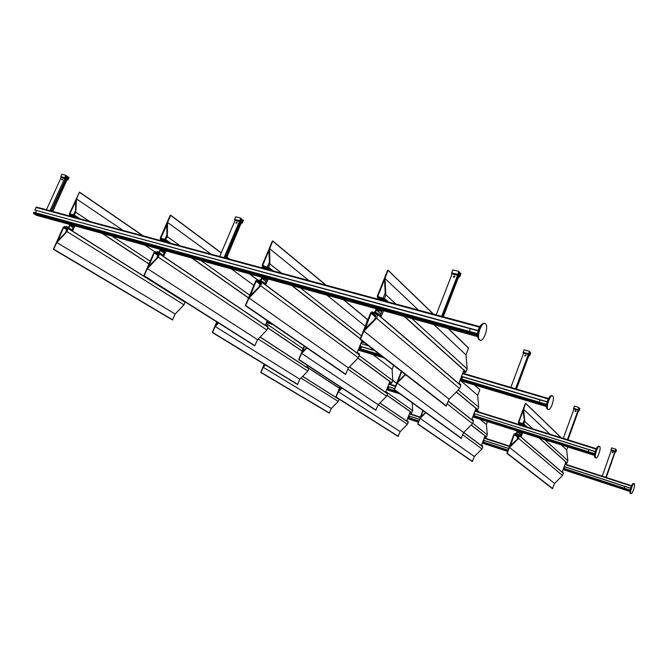 <?xml version="1.0" encoding="UTF-8"?>
<svg xmlns="http://www.w3.org/2000/svg" width="668" height="668" viewBox="0 0 668 668"><rect width="100%" height="100%" fill="white"/><g stroke="black" fill="none" stroke-linecap="round" stroke-linejoin="round"><path stroke-width="1" d="M634.35 483.757C635.644 484.818 632.287 494.712 630.976 493.694L630.893 493.635C629.573 492.633 632.955 482.647 634.258 483.69L634.35 483.757M624.246 488.149L624.83 486.413M630.575 488.174L564.268 466.556M508.674 448.437L483.448 440.212M419.429 419.345L408.674 415.838M630.542 488.275L564.385 466.698M508.64 448.529L483.824 440.437M419.395 419.429L409.275 416.122M630.099 490.061L563.625 468.326M508.039 450.157L482.814 441.907M418.803 420.974L408.039 417.458M615.453 451.401L616.188 450.683L615.57 449.981L615.019 451.61L615.846 449.497M616.121 449.806L616.514 450.057L615.854 451.927L615.119 452.086M615.161 451.96L615.579 452.094L615.345 451.468M615.37 451.376L615.913 451.468M615.737 450.599L616.188 450.683M610.961 450.382L611.646 447.911L615.746 449.18M615.119 452.094L606.218 477.478M613.157 452.436L612.422 452.687L612.247 452.152L612.973 451.894L613.157 452.436M612.481 452.712L613.157 452.127M602.244 476.192L605.851 477.336L615.537 449.998L606.135 477.453M602.21 476.159L611.337 450.441L614.977 451.568M578.638 410.043L579.248 410.227L579.573 409.325L578.755 408.399L578.121 410.269L579.089 407.897M579.44 408.298L579.966 408.624L579.198 410.762L578.329 410.929M578.338 410.77L578.855 410.92L578.546 410.202M579.056 410.352L578.58 410.102L579.248 410.227M578.997 409.158L579.573 409.325M573.553 408.958L574.33 406.111L578.956 407.472M578.722 410.144L567.992 439.845M575.991 411.229L575.165 411.521L574.964 410.92L575.791 410.62L575.991 411.229M575.257 411.571L576.008 410.92M563.358 438.392L567.416 439.627L578.722 408.415L567.792 439.778M563.308 438.35L573.962 408.991L578.07 410.21M595.18 451.518L474.439 413.726M394.613 388.517L388.559 386.739M595.146 451.643L474.414 413.717M394.563 388.634L388.525 386.73M594.662 453.681L473.403 415.463L473.22 415.955M396.049 391.081L387.482 388.375L387.022 388.759L397.343 392.016M599.714 446.541C601.409 447.977 597.543 459.242 595.806 457.939L595.681 457.839C593.952 456.486 597.852 445.088 599.58 446.433L599.714 446.541M588.149 451.626L588.842 449.664M520.723 435.987L520.539 436.647M521.023 437.064L522.685 432.714M525.015 426.409L525.315 425.449L524.038 426.101M517.216 430.985L516.022 434.2L517.216 430.985M516.406 434.242L517.374 431.611L521.516 432.922L520.464 435.761M517.566 431.094L521.666 432.396M562.155 472.268L565.871 461.989L539.143 437.916L567.007 463.016L566.372 463.183M517.374 431.611L520.881 434.634M517.424 434.334L517.024 434L517.04 434.534L517.708 433.849L517.842 434.785L519.37 434.826L520.982 436.262M510.068 445.932L517.166 439.319L518.31 435.352L514.293 434.517L510.302 446.124M517.424 434.016L516.915 433.624L516.214 434.275L514.861 433.398L514.861 434.292L514.051 434.1L507.087 453.447L509.509 447.443L518.593 438.408L519.412 434.91M552.394 488.625L554.557 483.432L562.531 475.574L563.316 473.261L519.537 435.803L563.316 473.261M562.874 472.886L563.182 472.426L562.389 471.75L563.182 472.426M509.509 447.443L554.557 483.432M518.593 438.408L562.531 475.574M519.103 435.144L520.781 436.58M562.256 472.117L562.94 472.702M514.293 434.517L517.834 437.515M515.228 434.367L518.092 436.797M520.347 423.537L520.389 424.372L521.057 423.687L521.09 424.589L521.883 423.946L523.086 424.773L524.839 421.516L523.62 409.334L525.658 403.297L518.41 422.351L525.357 403.405L518.351 422.335L519.17 422.652L518.568 423.362L519.37 423.17L520.272 423.971M523.069 410.828L524.305 419.997L523.011 423.495L519.504 422.802L518.869 422.159L523.069 410.828L523.42 411.154M520.322 423.504L519.37 423.17M567.75 446.959L566.664 449.956L567.884 460.736L567.007 463.016M566.489 463.283L565.704 462.573L566.489 463.283L566.08 463.442M566.664 449.956L561.337 444.93M549.981 434.208L523.62 409.334M567.884 460.736L544.796 439.703M532.922 428.881L524.839 421.516M566.497 462.849L565.821 462.248M524.756 425.291L523.244 423.929M552.795 396.116C555.108 398.145 550.557 411.237 548.152 409.476L547.952 409.325C545.581 407.396 550.173 394.12 552.578 395.94L552.795 396.116M539.285 402.169L540.103 399.907M547.142 401.802L461.571 376.36M374.456 350.458L359.801 346.107M547.092 401.986L462.281 376.769M374.848 350.758L360.92 346.617M546.574 404.349L460.686 378.698M379.666 354.508L358.925 348.312M267.901 321.133L267.133 320.899M529.181 354.491L529.891 354.691L530.275 353.648L529.148 352.37L528.388 354.549L529.365 351.268L529.816 352.454L529.54 351.861M530.033 352.412L530.768 352.854L529.841 355.343L528.789 355.501M528.805 355.309L529.39 355.476L529.64 354.808L529.048 354.65M529.64 354.808L529.089 354.533L529.891 354.691M529.607 353.464L530.275 353.648M523.169 353.163L524.071 349.807L529.365 351.268M529.991 351.986L530.308 353.013L530.484 352.537M529.256 354.583L516.473 389.06M525.908 355.693L524.956 356.061L524.731 355.368L525.691 355L525.908 355.693M525.123 356.136L525.95 355.401M510.903 387.415L515.546 388.743L529.098 352.387L529.515 352.863L516.072 388.943M510.845 387.356L523.612 353.172L528.313 354.474M423.12 410.72L420.782 417.133L425.549 412.482M422.836 410.511L417.759 424.08L420.164 418.377L425.825 412.682M472.259 461.513L474.38 456.52L481.979 448.946L482.789 446.792L463.659 432.505L482.764 446.733M482.346 446.416L482.663 445.932L481.595 445.139L482.663 445.932M472.309 461.546L417.759 424.08M420.164 418.377L474.38 456.52M462.782 434.785L481.979 448.946M481.469 445.481L482.43 446.199M340.288 386.972L338.977 390.571L341.724 387.908M335.946 397.009L340.02 386.797L336.012 397.201L338.375 391.757L341.991 388.083M398.103 436.413L400.182 431.611L407.447 424.305L408.223 422.176L379.908 403.013L408.223 422.176M407.831 421.909L408.148 421.416L406.845 420.539L408.148 421.416M338.375 391.757L400.182 431.611M378.238 404.699L407.447 424.305M406.72 420.865L407.923 421.675M264.436 364.336L263.802 366.173L265.229 364.82M260.837 372.326L264.194 364.185L260.896 372.51L263.209 367.308L265.48 364.978M329.282 413.116L331.32 408.49L338.267 401.435L339.043 399.389L302.621 376.41L339.06 399.447M263.209 367.308L331.32 408.49M300.984 378.08L338.267 401.435M481.344 445.673L485.043 435.837L471.14 425.023L485.043 435.837M406.595 421.074L410.252 411.638L386.981 395.281L410.252 411.638M487.481 421.591L486.404 424.464L487.298 434.743L486.496 436.88L485.836 437.097M485.945 437.181L484.885 436.363L485.552 437.323M486.404 424.464L479.908 419.195M487.298 434.743L472.652 423.236M485.962 436.763L485.01 436.029M409.726 413.116L410.269 412.649M412.223 402.812L412.715 410.678L411.296 412.949M411.396 413.016L410.11 412.114L411.054 413.191M412.715 410.678L385.887 391.648M411.421 412.624L410.236 411.789M485.628 323.93C488.984 326.978 483.473 342.617 479.925 340.096L479.574 339.82C476.134 336.914 481.711 321.007 485.252 323.621L485.628 323.93M469.387 331.411L470.406 328.756M36.565 207.097L479.808 326.635L36.565 207.097L34.761 210.011L478.129 330.852M478.204 330.568L34.761 210.011M36.398 210.696L35.462 212.733M477.603 333.658L33.726 212.257L33.634 213.643L36.373 215.271M459 275.667L459.826 275.876L460.31 274.631L458.657 272.761L457.947 275.383L457.739 274.381L458.899 271.392L459.601 273.012L459.826 272.444L459.15 272.277M459.868 273.095L460.953 273.721L459.801 276.694L458.49 276.836M458.49 276.602L459.183 276.769L459.484 275.976L458.799 275.809M459.534 274.439L460.31 274.631M451.677 273.972L452.712 269.88L458.899 271.392M459.826 272.444L459.809 273.245L460.319 273.822L460.544 273.262M452.061 274.072L451.635 273.964L452.061 274.064M459.058 275.734L443.276 316.782M459.041 273.88L459.651 274.565M454.758 276.803L453.622 277.27L453.388 276.46L454.524 275.993L454.758 276.803M453.956 277.362L454.808 276.594M436.287 314.895L441.69 316.29L458.59 272.761L459.208 273.462L442.483 316.565M436.204 314.812L452.119 273.905L457.622 275.266M237.04 222.845L236.121 223.296L235.946 222.578L236.864 222.127L237.04 222.845M219.83 256.52L224.056 257.606L239.436 221.442L239.787 221.734L240.246 220.657L240.38 219.238L241.223 219.931L225.066 257.931M219.722 256.437L235.086 220.373L239.436 221.442M62.642 179.625L61.873 180.051L61.757 179.408L62.525 178.982L62.642 179.625M46.593 209.802L49.975 210.671L64.704 178.339L65.105 178.623L65.547 177.663L65.138 177.379L65.598 176.369L66.575 177.045L51.11 211.021M46.459 209.719L61.172 177.471L64.704 178.339M225.383 258.015L241.382 220.373L242.225 221.066M241.616 222.085L226.402 258.291M51.62 211.163L66.942 177.496L67.919 178.172M66.424 177.371L66.942 177.496M67.309 179.074L52.764 211.472M241.54 222.018L242.259 222.194L242.726 221.1L240.463 219.238L239.578 221.559L240.614 218.01L241.666 219.555L241.883 219.054L241.023 218.845M242.008 219.655L243.419 220.323L242.309 222.945L241.023 223.045M240.998 222.828L241.549 222.962L241.841 222.26L241.298 222.127M241.841 222.26L242.259 222.194M242.066 220.933L242.726 221.1M234.869 220.473L234.602 219.438L235.72 216.816L240.614 218.01M241.883 219.054L241.95 219.789L242.651 220.365L242.86 219.864M65.021 178.565L64.712 177.613L65.781 175.258L67.042 176.719L67.243 176.277L66.282 176.035M67.418 176.828L69.029 177.513L67.961 179.859L66.716 179.926M66.675 179.725L67.117 179.834L66.959 179.099M67.401 179.208L68.303 178.189L65.689 176.377L65.03 178.565M67.735 178.047L68.303 178.189M61.047 177.579L60.746 176.636L61.815 174.29L65.781 175.258M67.243 176.277L68.178 177.513L68.378 177.062M379.766 297.928L379.775 299.055L380.702 298.087L380.693 299.306L381.795 298.379L383.457 299.347L383.607 298.254L384.467 298.387L385.87 294.864L384.96 278.456L388.016 270.148L377.261 296.458L387.607 270.323L377.178 296.433L378.255 296.809L377.412 297.811L378.489 297.494L379.641 298.521M384.133 280.51L384.559 280.518L385.244 292.843L383.315 297.678L382.655 298.053L378.689 296.993L377.888 296.166L384.133 280.51L384.584 280.936M468.468 347.978L466.014 354.959L467.166 368.953L466.039 371.909L465.128 372.21M379.616 297.794L378.489 297.494M463.033 372.535L463.417 371.542M465.27 372.335L463.659 370.89L465.27 372.335L464.694 372.485M466.014 354.959L433.833 324.581M418.477 310.094L384.96 278.456M467.166 368.953L411.847 318.536M395.899 303.998L385.87 294.864M465.295 371.767L463.826 370.448M386.588 300.934L383.607 298.254M380.601 315.722L381.027 315.839L380.309 316.632M380.935 317.166L383.557 310.762M387.181 301.652L387.306 301.109L386.53 300.992L386.714 301.527M376.36 308.866L375.057 312.14L376.36 308.866M375.583 312.098L376.41 310.019L381.837 311.513L380.276 315.438M376.735 309.192L382.038 311.012L382.271 310.403M458.699 383.724L463.901 370.114L404.365 316.482M376.41 310.019L380.894 313.885M375.241 312.791L374.731 312.357L374.723 313.092L375.65 312.115L375.767 313.375L377.804 313.325L380.935 316.081M364.753 329.057L374.598 319.58L376.351 314.11L372.31 312.975L371.066 313.25L365.062 329.307M375.266 312.357L374.606 311.864L373.637 312.791L371.892 311.689L371.825 312.908L370.773 312.699L360.303 339.469L363.918 331.153L376.56 318.252L377.971 314.703L377.178 314.394L377.846 313.434M446.115 406.094L449.113 399.197L459.684 388.576L460.795 385.511L377.971 314.636L460.795 385.511M374.731 312.357L375.266 312.574M460.235 385.035L460.653 384.426L459.025 383.04M363.918 331.153L449.113 399.197M376.56 318.252L459.684 388.576M377.42 313.776L380.635 316.532M458.841 383.524L460.327 384.801M371.066 313.25L375.591 317.083M372.31 312.975L375.984 316.098M259.802 280.719L259.343 280.376L259.309 281.061L260.169 280.142L261.614 281.22L260.211 280.184L260.236 281.32L262.048 281.245L265.647 284M249.857 296.033L258.967 287.09L260.72 281.979L257.172 280.994L256.044 281.261L250.149 296.233M259.852 280.335L259.259 279.925L258.357 280.794L256.838 279.792L256.737 280.927L255.802 280.752L245.532 305.76L249.039 297.986L260.762 285.829L262.09 281.337M345.515 374.439L348.429 367.901L358.357 357.789L359.451 354.9L262.148 282.447L359.451 354.9M259.343 280.376L259.794 280.502M358.941 354.524L359.359 353.881L357.313 352.353L359.359 353.881M249.039 297.986L348.429 367.901M260.762 285.829L358.357 357.789M261.697 281.662L265.046 284.601M357.129 352.804L359.05 354.24M256.044 281.261L260.144 284.284M257.172 280.994L260.495 283.449M157.648 252.362L157.239 252.086L157.18 252.721L157.982 251.853L158.007 252.947L159.635 252.855L163.585 255.602M148.196 266.808L156.671 258.349L158.408 253.556L154.25 252.947L148.463 266.975M157.281 251.669L157.748 251.986L157.172 251.661L156.329 252.487L155.001 251.569L154.876 252.629L154.041 252.479L143.987 275.934L147.394 268.636L158.324 257.155L159.66 252.947M254.725 345.865L257.564 339.661L266.916 330.017L268.002 327.278L159.677 253.974M143.987 275.934L254.767 345.899M267.526 326.961L267.943 326.318L265.555 324.698L267.943 326.318M147.394 268.636L257.564 339.661M158.324 257.155L266.916 330.017M159.301 253.256L163.393 256.028M265.38 325.116L267.651 326.652M154.25 252.947L157.949 255.435M155.26 252.679L158.266 254.708M66.6 227.095L66.241 226.869L66.165 227.462L66.917 226.644L68.361 227.554M57.607 240.764L65.531 232.748L67.243 228.231L63.51 227.713L57.849 240.914M66.691 226.778L66.19 226.469L65.406 227.254L64.237 226.41L64.095 227.404L63.343 227.279L53.515 249.364L56.822 242.492L67.059 231.604L68.403 227.646L66.867 227.379L67.668 227.88M172.386 319.947L175.141 314.043L183.984 304.825L185.053 302.22L68.378 228.606M68.32 227.546L66.95 226.677L66.867 227.379M53.515 249.364L172.427 319.972M56.822 242.492L175.141 314.043M67.059 231.604L183.984 304.825M68.061 227.938L72.394 230.677M63.51 227.713L66.85 229.809M64.437 227.446L67.151 229.157M265.296 283.666L265.463 284.459M265.605 285.019L268.177 279.032M271.726 270.515L271.868 270.014L271.175 269.914L271.325 270.406M261.798 277.429L260.545 280.426L261.798 277.429M260.887 280.677L261.831 278.431L266.615 279.75L265.054 283.483M262.14 277.688L266.808 279.282L267.05 278.723M356.971 353.055L361.947 340.738M261.831 278.431L265.889 281.487M159.326 252.763L160.328 250.458L164.587 251.627L163.05 255.168M163.217 255.285L163.668 255.401L163 256.22M163.501 256.562L166.015 250.934M169.488 242.943L169.104 242.334L169.129 242.851M160.32 249.565L159.017 252.554L160.32 249.565M160.629 249.774L164.779 251.193L165.004 250.659M265.204 325.391L267.225 320.665M160.328 250.458L164.002 252.963M68.762 227.805L69.798 225.5L73.605 226.552L72.102 229.909M72.202 229.976L72.653 230.101L72.01 230.894M72.47 231.186L74.916 225.884M78.315 218.361L78.457 217.918L77.989 218.269M69.806 224.69L68.478 227.621L69.806 224.69M70.082 224.874L73.789 226.143L74.023 225.642M69.798 225.5L73.129 227.621M264.336 266.874L264.319 267.96L265.179 267.041L265.129 268.177L266.14 267.3L267.484 268.235L267.759 267.158L268.519 267.275L269.897 263.985L269.672 248.738L272.694 240.973L262.165 265.572L272.327 241.14L262.098 265.555L263.042 265.889L262.257 266.833L263.225 266.515L264.252 267.309M268.862 250.659L269.413 262.106L267.526 266.632L266.916 266.991L263.426 266.048L262.733 265.288L268.862 250.659L269.246 250.976M343.778 299.815L367.584 319.529L365.137 326.602M264.311 266.841L263.225 266.515M361.296 342.367L361.772 342.734L362.532 342.008M361.772 342.734L361.288 342.392M363.918 342.459L361.889 340.889L363.918 342.459L363.417 342.667M365.112 326.118L326.978 295.198M308.9 280.543L269.672 248.738M361.43 335.879L300.308 287.866M281.612 273.179L269.897 263.985M271.233 269.855L267.759 267.158M162.157 239.394L162.124 240.43L162.917 239.561L162.842 240.622L163.777 239.795L164.946 240.655L167.259 236.647L167.568 222.411L170.632 215.397L160.27 238.226L170.215 215.288L160.203 238.209L161.038 238.518L160.303 239.403L161.188 239.094L162.107 239.745M166.783 224.223L166.891 234.911L165.038 239.152L161.38 238.66L160.788 237.958L167.117 224.465M162.065 239.336L161.188 239.094M253.807 285.345L231.237 268.87M211.071 254.157L167.568 222.411M249.715 295.114L200.968 260.545M180.218 245.841L167.259 236.647M169.071 242.334L165.23 239.637M71.342 215.572L71.768 215.071L71.668 216.065L72.536 215.271L73.655 216.014L75.776 212.29L76.519 198.939L79.467 192.092L69.363 213.835L70.107 214.111L69.422 214.954L70.223 214.653L71.025 215.889L71.635 215.756M75.743 200.65L75.501 210.662L73.697 214.662L70.407 214.244L69.889 213.593L76.043 200.851M71.075 214.912L70.223 214.653M154.826 251.819L144.948 245.148M123.204 230.46L76.519 198.939M150.166 261.205L111.932 236.063M89.662 221.417L75.776 212.29M77.956 217.793L73.856 215.113M474.789 385.069L479.833 389.694L477.695 395.347L478.697 407.196L477.687 409.726L476.025 408.348L471.708 419.771M401.71 371.625L397.969 381.595L405.267 374.389M394.254 389.611L401.384 371.375L394.345 389.845L397.235 383.073L405.585 374.631M461.154 438.317L463.642 432.522L472.485 423.679L473.403 421.107L448.328 401.243L473.403 421.107M472.927 420.731L473.286 420.189L471.992 419.17L473.286 420.189M397.235 383.073L482.789 446.792M447.301 403.931L472.485 423.679M471.842 419.571L473.011 420.498M475.474 409.943L475.666 409.451M477.687 409.726L477.002 409.935M477.119 410.035L475.841 408.975L477.119 410.035L476.651 410.185M477.695 395.347L461.129 380.969M478.697 407.196L458.24 390.029M477.136 409.559L475.983 408.599M304.55 346.308L302.387 351.969L306.654 347.752M298.771 359.551L304.249 346.099L298.846 359.776L301.669 353.372L306.954 347.953M375.792 410.261L378.213 404.724L386.605 396.241L387.515 393.794L349.439 366.874L387.515 393.794M387.064 393.477L387.432 392.926L385.828 391.79L387.432 392.926M301.669 353.372L378.213 404.724M347.928 369.154L386.605 396.241M385.686 392.166L387.164 393.218M217.058 322.085L215.898 325.166L218.269 322.844M212.374 332.355L216.783 321.909L212.441 332.572L215.196 326.493L218.545 323.02M297.485 384.526L299.857 379.232L307.831 371.074L308.733 368.736L260.102 337.039L308.733 368.736M308.324 368.469L308.674 367.909L306.821 366.707L308.674 367.909M215.196 326.493L299.857 379.232M258.207 338.993L307.831 371.074M306.679 367.058L308.432 368.193M393.661 365.371L392.124 369.295L392.759 380.535L391.757 382.948L389.811 381.511L385.536 392.4M307.363 365.363L306.529 367.3M389.168 383.273L389.97 382.831M391.757 382.948L391.114 383.156M391.223 383.24L389.636 382.079L391.223 383.24L390.813 383.432M392.124 369.295L372.794 354.499M392.759 380.535L359.217 355.626M391.256 382.789L389.786 381.712M303.113 348.729L266.056 323.496M515.98 434.158L517.157 430.969M513.993 434.083L506.92 453.188L513.993 434.083M335.895 396.984L339.979 386.764M260.796 372.301L264.152 364.16M374.99 312.081L376.293 308.808M370.698 312.682L360.127 339.135L370.698 312.682M260.487 280.376L261.739 277.387M245.381 305.451L255.802 280.752L245.448 305.476M158.959 252.521L160.262 249.531M143.862 275.65L153.982 252.462L143.921 275.667M68.437 227.596L69.756 224.665M63.285 227.262L53.407 249.097L63.285 227.262M394.204 389.569L401.334 371.333M298.713 359.518L304.199 346.066M212.324 332.33L216.741 321.884M563.967 467.383L564.393 467.525L564.034 467.208M564.66 466.79L564.393 467.525M564.051 468.468L563.842 467.734M483.148 440.997L483.882 441.239L483.24 440.755M484.15 440.538L483.882 441.239M408.373 416.59L409.375 416.916L408.49 416.306M409.634 416.248L409.375 416.916M483.548 442.141L483.056 441.256M409.041 417.784L408.298 416.79M379.282 309.585L378.272 309.309M382.113 310.82L381.344 310.152M377.353 309.727L376.218 308.741M461.112 377.57L462.381 377.946L461.321 377.019M462.774 376.911L462.381 377.946M461.947 379.082L461.054 377.721M264.169 277.93L263.284 277.688M266.883 279.107L265.989 278.431M262.791 278.18L261.472 277.187M162.249 249.899L161.456 249.682M164.854 251.026L163.86 250.35M161.297 250.233L159.844 249.239M71.367 224.907L70.658 224.715M73.864 225.984L72.812 225.308M70.766 225.308L69.213 224.323M359.351 347.243L361.104 347.761L359.601 346.617M360.127 345.298L360.762 345.782M360.545 346.333L360.971 346.634M361.488 346.784L361.104 347.761M360.67 348.838L359.334 347.285M358.808 348.613L359.426 349.08M267.041 321.124L267.91 321.717M473.779 414.444L474.48 414.661L473.879 414.177M474.322 412.999L474.146 413.5M474.789 413.834L474.48 414.661M474.096 415.68L473.654 414.77M387.582 387.323L388.651 387.657L387.716 386.989M388.158 385.862L388.217 386.505M388.96 386.872L388.651 387.657M388.267 388.626L387.498 387.549M634.141 483.649L633.974 483.599C632.671 482.555 629.289 492.541 630.617 493.543L630.809 493.644M630.183 492.683C629.031 491.807 631.978 483.098 633.114 484.041M631.536 485.703L565.136 464.143L631.536 485.703M509.542 446.09L484.308 437.899L509.55 446.09M420.289 417.108L409.526 413.617L420.289 417.108M631.352 486.087L565.003 464.527M509.408 446.466L484.175 438.266M420.155 417.467L409.392 413.968M630.016 490.546L563.466 468.769M507.88 450.583L482.655 442.325M418.644 421.383L407.881 417.867M629.949 491.097L563.283 469.27M507.705 451.067L482.471 442.8M418.46 421.842L407.705 418.318M629.916 491.473L563.166 469.604L629.916 491.481M507.58 451.393L482.354 443.126L507.58 451.393M418.343 422.151L407.589 418.627L418.343 422.159M610.986 449.781L615.078 451.059M573.495 408.899L573.946 409.033M573.553 408.248L578.179 409.618M596.299 448.696L475.148 410.82L596.299 448.687M395.606 385.962L388.935 383.875M596.09 449.121L474.99 411.237M395.456 386.354L388.784 384.267M594.578 454.24L473.211 415.947M594.512 454.891L472.994 416.515M398.821 393.093L386.805 389.294M594.487 455.401L472.827 416.949L594.487 455.409M399.973 393.928L386.647 389.711M599.388 446.374L599.263 446.333C597.526 444.988 593.635 456.386 595.363 457.739L595.672 457.897M594.887 456.77C593.443 455.668 596.524 446.241 598.144 446.8M521.098 437.022L562.214 472.226M525.34 425.524L527.019 427.036M539.076 437.891L565.896 462.056M507.329 453.321L552.695 488.584M519.32 435.152L520.898 436.496M562.306 471.992L563.132 472.702M519.236 435.194L520.865 436.588M562.272 472.067L563.057 472.744M562.381 471.783L563.207 472.493M519.403 434.86L520.998 436.221L519.403 434.851M519.545 435.853L563.341 473.328M514.727 434.651L517.892 437.34M515.212 434.4L518.076 436.839M517.742 433.883L518.877 434.851L517.742 433.891M517.758 434.517L518.218 434.91M561.087 437.682L525.766 403.53M566.514 463.35L565.687 462.607M524.814 425.892L523.261 424.489M524.831 425.858L523.261 424.447L524.831 425.85M566.431 463.559L565.612 462.824M524.722 426.126L523.169 424.731M566.364 463.592L565.587 462.899M524.697 426.217L523.086 424.773M566.239 463.55L565.571 462.949M524.597 426.209L522.952 424.731M524.296 426.109L521.883 423.946M520.272 424.021L519.353 423.203M520.656 425.048L518.869 423.454M519.053 422.969L518.443 422.426L519.044 422.978M567.074 462.974L539.335 437.974M527.286 427.119L523.896 424.063M525.307 425.449L523.821 424.105M522.05 425.483L520.656 424.238M520.514 424.355L521.625 425.349M522.151 425.516L521.132 424.606M521.182 424.597L522.242 425.541M523.729 426.009L521.608 424.105M552.211 395.832L552.227 395.84C549.806 394.011 545.213 407.288 547.585 409.217L547.409 409.142C544.67 407.964 548.361 394.471 551.91 395.732M547.05 408.098C545.197 406.637 548.319 396.4 550.624 396.374M548.47 398.52L462.782 373.203L548.47 398.512M548.219 399.005L462.598 373.671M368.511 345.84L360.82 343.569M546.491 405.008L460.461 379.282M380.977 355.526L358.699 348.863M269.421 322.168L266.916 321.425M546.441 405.793L460.194 379.975M382.53 356.729L358.44 349.514M271.216 323.404L266.657 322.043M546.441 406.536L459.951 380.61M383.95 357.831L358.207 350.115L383.975 357.848M272.861 324.539L266.423 322.611L272.886 324.556M528.856 355.576L529.44 355.735M523.094 353.088L523.587 353.222M523.136 352.295L528.43 353.764M418.009 423.963L472.526 461.454M481.511 445.381L482.605 446.199M481.486 445.447L482.538 446.232M481.586 445.18L482.68 445.999M336.246 397.093L398.345 436.346M406.762 420.773L408.09 421.675M406.737 420.832L408.023 421.708M406.837 420.581L408.165 421.483M379.875 403.046L408.24 422.234M261.113 372.402L329.499 413.041M463.709 432.455L481.411 445.639M471.115 425.048L485.06 435.895M379.95 402.963L406.653 421.04M386.964 395.314L410.269 411.697M302.662 376.36L337.29 398.22M306.721 366.957L339.377 388.267M308.624 368.151L339.394 388.233L308.624 368.151M479.173 412.081L477.061 410.327M485.962 437.239L484.876 436.396M485.886 437.44L484.801 436.596M485.82 437.482L484.776 436.663M486.496 436.88L471.19 424.973M486.429 436.922L485.06 435.853M396.642 383.332L392.751 380.443M411.413 413.083L410.094 412.156M411.338 413.275L410.018 412.348M411.279 413.308L409.993 412.406M411.922 412.732L387.006 395.214M411.855 412.766L410.269 411.647M339.419 388.175L308.649 368.085M484.684 323.437C481.077 321.283 475.766 336.872 479.148 339.703L480.041 340.154M478.38 338.208C476.192 335.804 479.115 325.232 482.246 324.272M479.515 327.186L35.947 207.422M477.536 334.451L33.475 212.816M477.511 335.445L33.634 213.643M477.587 336.597L36.164 215.213M458.582 276.944L459.267 277.111M451.543 273.855L452.086 273.989M451.551 272.861L457.739 274.381M241.148 223.145L241.691 223.279M234.602 219.438L239.495 220.64M66.858 180.026L67.301 180.135M67.009 179.007L67.501 179.124L67.009 178.999M67.218 179.016L67.86 179.174M60.746 176.636L64.712 177.613M380.184 298.679L380.618 299.064M468.585 348.237L448.211 328.539M433.256 314.077L388.15 270.456M465.295 372.418L463.642 370.932M386.246 301.402L383.591 299.014M386.346 301.427L383.591 298.947L386.354 301.427M465.187 372.702L463.542 371.216M385.528 301.21L383.457 299.347M465.095 372.752L463.5 371.316M385.269 301.134L383.34 299.406M464.936 372.702L463.475 371.391L464.861 372.669M385.085 301.084L383.165 299.364M384.701 300.984L381.795 298.379M379.641 298.588L378.472 297.544M379.75 299.648L377.812 297.92M378.08 297.252L377.303 296.559L378.071 297.252M466.039 371.909L404.616 316.548M388.475 302.003L384.467 298.387M465.947 371.959L463.926 370.147M387.306 301.109L384.351 298.454M379.432 297.193L378.723 296.559M381.587 300.141L380.134 298.846M379.942 299.03L381.019 299.99M381.72 300.183L380.752 299.322M380.818 299.306L381.829 300.208M383.791 300.734L381.42 298.613M381.036 317.108L458.782 383.674M387.348 301.218L388.116 301.903M404.265 316.457L463.926 370.197M360.67 339.294L446.5 406.027M377.712 313.768L380.802 316.407M458.899 383.357L460.578 384.793M377.604 313.826L380.752 316.523M458.866 383.457L460.486 384.843M459.008 383.081L460.686 384.517M377.846 313.359L380.952 316.031M372.535 312.014L373.345 312.707M377.971 314.703L460.82 385.603M371.633 313.409L375.683 316.841M372.293 313.033L375.959 316.148M377.136 313.401L375.692 312.165M375.675 313.016L376.259 313.517M245.857 305.593L345.857 374.356M261.956 281.654L265.522 284.309M357.188 352.671L359.284 354.232M261.856 281.712L265.48 284.409M357.155 352.754L359.192 354.282M357.288 352.403L359.384 353.965M262.081 281.261L265.672 283.942L262.073 281.253M257.372 280.034L258.407 280.802M262.148 282.522L359.476 354.984M256.545 281.395L260.219 284.109M257.147 281.044L260.47 283.508M260.169 280.977L260.846 281.487M144.28 275.775L255.026 345.765M159.535 253.239L163.451 255.894M265.43 324.999L267.86 326.644M159.443 253.297L163.418 255.986M265.396 325.082L267.784 326.694M265.538 324.748L267.968 326.393M159.66 252.871L163.602 255.543L159.652 252.863M155.452 251.752L156.496 252.462M159.685 254.049L268.018 327.353M154.692 253.072L158.007 255.301M155.243 252.729L158.241 254.75M159.368 252.805L158.024 251.894M157.949 252.638L158.7 253.147M53.782 249.214L172.653 319.847M68.278 227.922L72.453 230.56M68.194 227.972L72.411 230.644M68.403 227.646L72.578 230.285M68.395 227.571L72.595 230.226L68.395 227.571M64.621 226.561L65.614 227.187M68.386 228.673L185.069 302.295M63.903 227.821L66.9 229.7M64.412 227.496L67.126 229.199M265.705 284.96L357.054 353.005M271.901 270.114L272.794 270.807M291.674 285.495L360.252 338.826M291.807 285.528L360.269 338.785L291.816 285.528M163.593 256.504L265.288 325.341M169.655 242.567L170.641 243.261M191.566 257.965L248.504 297.986M169.655 242.492L165.823 239.795M191.716 258.007L248.529 297.945L191.724 258.007M72.553 231.128L182.097 300.266M78.473 217.993L79.534 218.686M101.953 233.324L148.956 263.994M78.473 217.927L74.382 215.255M102.129 233.374L148.972 263.944L102.137 233.374M367.65 319.763L343.444 299.723M325.75 285.086L272.803 241.257M363.935 342.542L361.864 340.93M270.807 270.273L267.718 267.868M270.949 270.306L267.718 267.801L270.957 270.306M363.835 342.809L361.764 341.198M269.997 270.047L267.584 268.177M363.743 342.851L361.722 341.29M269.73 269.981L267.484 268.235M363.609 342.809L361.705 341.34M269.571 269.939L267.325 268.194M267.15 268.085L266.14 267.3M264.236 267.367L263.209 266.565M264.862 268.67L262.608 266.924M262.908 266.206L262.198 265.664L262.9 266.215M360.311 338.693L292.075 285.603M273.195 270.916L268.519 267.275M271.868 270.014L268.419 267.334M264.369 266.307L263.442 265.588M264.319 267.96L265.438 268.82L264.344 267.968M265.079 268.093L264.645 267.759M264.47 267.926L265.722 268.895M266.332 269.062L265.196 268.185M265.238 268.177L266.415 269.087M362.248 342.191L361.572 341.665M268.561 269.663L265.797 267.526M258.583 280.744L249.281 273.838M229.491 259.126L226.878 257.188M221.2 252.963L170.632 215.397M168.587 242.701L165.171 240.305M168.745 242.743L165.171 240.229L168.753 242.751M167.71 242.467L165.046 240.597M167.426 242.392L164.946 240.655M167.284 242.35L164.812 240.614M164.595 240.371L163.777 239.795M162.09 239.795L161.163 239.144M163.101 241.223L160.612 239.486M162.8 241.14L160.312 239.403L162.792 241.14M160.93 238.76L160.295 238.317L160.93 238.76M248.563 297.861L191.992 258.082M171.075 243.377L165.914 239.745M162.483 238.96L161.389 238.192M163.384 241.298L162.157 240.438M162.249 240.396L163.635 241.365M164.178 241.515L162.917 240.63M162.934 240.622L164.236 241.532M166.507 242.142L163.46 240.004M142.785 235.746L79.509 192.326M77.438 218.119L73.772 215.739M77.613 218.169L73.772 215.664L77.613 218.169M76.503 217.868L73.655 216.014M76.219 217.793L73.563 216.065M76.094 217.76L73.438 216.031M73.255 215.739L72.536 215.271M71.033 215.238L70.198 214.695M72.336 216.749L69.689 215.021M69.414 214.946L72.069 216.674L69.422 214.954M70.015 214.303L69.439 213.927L70.015 214.303M149.006 263.868L102.413 233.449M79.993 218.812L74.465 215.205M71.626 214.57L70.416 213.777M72.378 216.758L71.058 215.898M71.142 215.864L72.62 216.824M73.104 216.95L71.735 216.065M71.752 216.056L73.138 216.966M75.501 217.601L72.236 215.48M456.311 391.966L476.025 408.348L456.302 391.966M476.05 408.424L456.277 391.999M471.783 419.729L448.362 401.159M394.638 389.703L461.471 438.25M471.892 419.446L473.22 420.498M471.858 419.521L473.144 420.539M471.975 419.203L473.311 420.264M448.311 401.284L473.428 421.182M479.833 389.694L474.53 384.985M477.144 410.102L475.825 409.016M477.052 410.344L475.741 409.25M476.977 410.386L475.708 409.334M477.762 409.684L456.369 391.907M299.114 359.643L376.067 410.185M385.728 392.058L387.365 393.218M385.695 392.133L387.29 393.26M385.812 391.832L387.448 392.993M349.406 366.907L387.532 393.861M212.691 332.439L297.744 384.442M306.695 367.024L308.541 368.227M306.804 366.74L308.7 367.976M260.069 337.073L308.758 368.803M389.803 381.511L358.031 358.123L389.811 381.511M389.836 381.587L358.006 358.157M385.611 392.358L349.498 366.815M302.145 351.101L267.793 327.896L302.145 351.101M302.128 351.143L267.776 327.938M306.595 367.258L260.153 336.989M391.248 383.315L389.619 382.121M391.156 383.532L389.536 382.346M391.081 383.574L389.511 382.422M391.824 382.906L358.09 358.065M302.178 351.034L267.826 327.821M630.976 493.694L630.475 493.477C628.697 492.942 631.602 482.622 633.874 483.565M395.615 385.954L388.935 383.866M399.99 393.936L386.647 389.72M595.806 457.939L595.213 457.672C593.042 456.995 596.282 445.205 599.096 446.274M515.32 433.607L516.047 434.217M507.062 453.43L552.453 488.684M561.287 437.749L525.758 403.372M566.18 463.525L565.562 462.974M524.539 426.184L522.885 424.698M520.121 422.994L519.479 422.418M522.109 425.499L521.09 424.589M546.441 406.545L459.951 380.618M528.872 355.593L529.465 355.76M336.012 397.201L398.145 436.438M260.896 372.51L329.307 413.133M302.621 376.41L339.043 399.389M479.44 412.164L477.102 410.219M396.683 383.223L392.742 380.292M479.925 340.096L478.939 339.62C475.983 336.555 477.829 324.414 484.2 323.312M477.595 336.614L36.214 215.246M458.607 276.978L459.317 277.153M241.19 223.179L241.749 223.321M66.909 180.059L67.368 180.176M468.51 347.995L448.47 328.606M433.524 314.152L388.133 270.239M385.019 301.068L383.073 299.322M379.499 297.21L378.681 296.475M381.653 300.166L380.693 299.306M404.374 316.482L463.901 370.114M377.837 313.35L380.952 316.022M459.025 383.031L460.653 384.426M372.493 311.939L373.412 312.724M360.303 339.469L446.191 406.161M375.683 312.148L377.144 313.392M374.765 311.889L375.282 312.332M257.33 279.984L258.433 280.802M245.532 305.76L345.573 374.489M259.384 279.942L259.885 280.309M155.419 251.719L156.504 252.454M159.669 253.965L268.002 327.278M157.999 251.861L159.385 252.805M64.596 226.536L65.623 227.178M68.378 228.598L185.053 302.22M66.291 226.469L66.725 226.744M326.101 285.178L272.786 241.031M363.542 342.793L361.697 341.356M269.521 269.922L267.258 268.169M264.419 266.323L263.392 265.522M266.248 269.037L265.129 268.177M258.675 280.627L249.682 273.947M229.892 259.234L226.936 257.038M221.267 252.821L170.616 215.171M167.25 242.342L164.754 240.597M162.524 238.969L161.347 238.142M164.069 241.482L162.842 240.622M163.351 241.29L162.124 240.43M143.244 235.871L79.492 192.108M76.06 217.751L73.397 216.014M71.66 214.578L70.382 213.743M72.979 216.916L71.668 216.065M394.345 389.845L461.212 438.367M298.846 359.776L375.834 410.294M212.441 332.572L297.519 384.551"/></g></svg>
